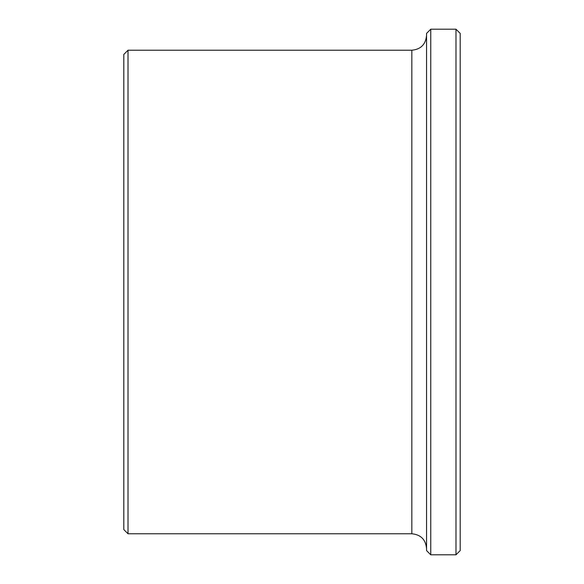 <?xml version="1.0" encoding="UTF-8"?>
<svg xmlns="http://www.w3.org/2000/svg" width="584" height="584" viewBox="0 0 584 584"><rect width="100%" height="100%" fill="white"/><g stroke="black" fill="none" stroke-linecap="round" stroke-linejoin="round"><path stroke-width="0.88" d="M455.987 554.8L460.192 550.595L460.192 33.405L455.987 29.2L430.758 29.2L430.758 554.8L455.987 554.8L455.987 29.2M430.758 554.8L426.554 550.595L426.554 33.405L430.758 29.2M411.837 50.224L411.837 533.776L128.013 533.776L128.013 50.224L411.837 50.224C420.779 49.355 425.685 44.45 426.554 35.507M128.013 533.776L123.808 529.571L123.808 54.429L128.013 50.224M411.837 533.776C420.779 534.645 425.685 539.55 426.554 548.493"/></g></svg>
